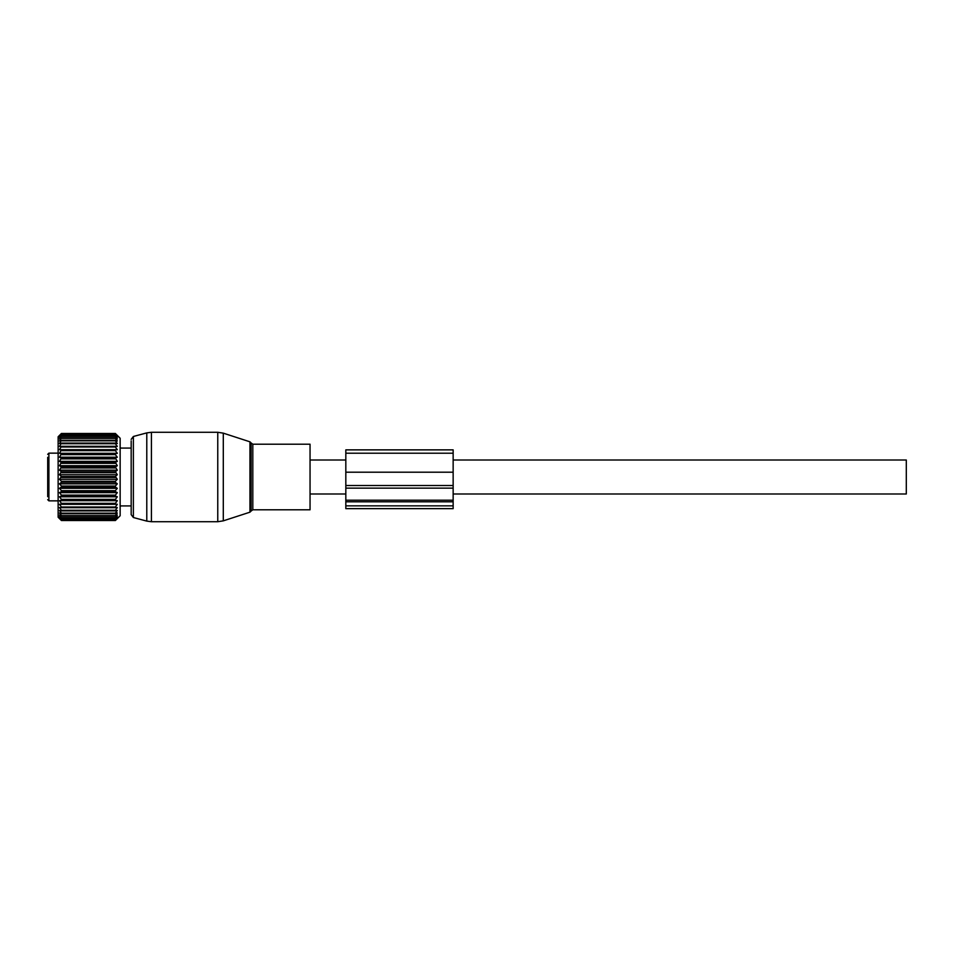 <?xml version="1.0" encoding="UTF-8"?>
<svg xmlns="http://www.w3.org/2000/svg" width="954" height="954" viewBox="0 0 954 954"><rect width="100%" height="100%" fill="white"/><g stroke="black" fill="none" stroke-linecap="round" stroke-linejoin="round"><path stroke-width="1.43" d="M131.175 440.879L131.175 514.635L133.381 517.521L146.785 521.111L146.785 432.889L151.412 432.281L151.412 521.719L217.762 521.719L217.762 432.281L151.412 432.281M310.05 444.206L310.05 509.794L252.81 509.794L252.81 444.206L310.05 444.206M453.15 460.007L906.3 460.007L906.3 493.993L453.15 493.993M47.7 472.218L47.7 479.29M47.7 457.312L47.7 496.688M59.482 457.204L117.318 457.204L115.374 457.968L117.318 461.354L115.374 462.392L117.318 465.683L115.374 466.995L117.318 470.155L115.374 471.717L117.318 474.71L115.374 476.499L117.318 479.29L115.374 481.293L115.374 482.283L117.318 483.845L115.374 486.027L115.374 487.005L117.318 488.317L115.374 490.654L115.374 491.608L117.318 492.646L115.374 495.126L115.374 496.032L117.318 496.796L115.374 499.359L115.374 500.218L117.318 500.695L115.374 503.342L115.374 504.129L117.318 504.308L115.374 506.991L115.374 507.707L117.318 507.6L115.374 510.283L115.374 510.915L117.318 510.509L115.374 513.157L117.318 513.013L115.374 515.613L117.318 515.088L115.374 517.939L117.318 516.686L115.374 519.31L117.318 517.819L115.374 520.18L117.318 518.451L115.374 520.526L120.144 515.756L120.144 438.244L115.374 433.474L61.414 433.474L59.482 435.549L61.414 433.82L59.482 436.181L61.414 434.69L59.482 437.314L61.414 436.061L59.482 438.912L61.414 437.934L59.482 440.986L61.414 440.295L59.482 443.491L61.414 443.085L59.482 446.4L61.414 446.293L59.482 449.692L61.414 449.871L59.482 453.305L61.414 453.782L59.482 457.204L61.414 457.968L59.482 461.354L61.414 462.392L59.482 465.683L61.414 466.995L59.482 470.155L61.414 471.717L59.482 474.71L61.414 476.499L59.482 479.29L61.414 481.293L61.414 482.283L59.482 483.845L61.414 486.027L61.414 487.005L59.482 488.317L61.414 490.654L61.414 491.608L59.482 492.646L61.414 495.126L61.414 496.032L59.482 496.796L61.414 499.359L61.414 500.218L59.482 500.695L61.414 503.342L61.414 504.129L59.482 504.308L61.414 506.991L61.414 507.707L59.482 507.6L61.414 510.283L61.414 510.915L59.482 510.509L61.414 513.157L59.482 513.013L61.414 515.613L59.482 515.088L61.414 517.939L59.482 516.686L61.414 519.31L59.482 517.819L61.414 520.18L59.482 518.451L61.414 520.526L58.134 517.247L58.134 436.753L61.414 433.474M117.318 457.204L115.374 454.641L115.374 453.782L117.318 453.305L115.374 450.658L115.374 449.871L117.318 449.692L115.374 447.009L115.374 446.293L117.318 446.4L115.374 443.717L115.374 443.085L117.318 443.491L115.374 440.843L117.318 440.986L115.374 438.387L117.318 438.912L115.374 436.061L117.318 437.314L115.374 434.69L117.318 436.181L115.374 433.82L117.318 435.549L115.374 433.474M115.374 433.51L61.414 433.51M115.374 433.82L61.414 433.82M115.374 433.963L61.414 433.963M115.374 434.69L61.414 434.69M115.374 434.929L61.414 434.929M115.374 436.061L61.414 436.061M115.374 436.419L61.414 436.419M115.374 437.934L61.414 437.934M115.374 438.387L61.414 438.387M115.374 440.295L61.414 440.295M115.374 440.843L61.414 440.843M115.374 443.085L61.414 443.085M115.374 443.717L61.414 443.717M115.374 446.293L61.414 446.293M115.374 447.009L61.414 447.009M117.318 449.692L59.482 449.692M115.374 449.871L61.414 449.871M115.374 450.658L61.414 450.658M117.318 453.305L59.482 453.305M115.374 453.782L61.414 453.782M115.374 454.641L61.414 454.641M115.374 457.968L61.414 457.968M117.318 461.354L59.482 461.354M115.374 458.874L61.414 458.874M115.374 462.392L61.414 462.392M115.374 463.346L61.414 463.346M117.318 465.683L59.482 465.683M115.374 466.995L61.414 466.995M115.374 467.973L61.414 467.973M117.318 470.155L59.482 470.155M115.374 471.717L61.414 471.717M115.374 472.707L61.414 472.707M117.318 474.71L59.482 474.71M115.374 476.499L61.414 476.499M115.374 477.501L61.414 477.501M117.318 479.29L59.482 479.29M115.374 481.293L61.414 481.293M115.374 482.283L61.414 482.283M117.318 483.845L59.482 483.845M115.374 486.027L61.414 486.027M115.374 487.005L61.414 487.005M117.318 488.317L59.482 488.317M115.374 490.654L61.414 490.654M115.374 491.608L61.414 491.608M117.318 492.646L59.482 492.646M115.374 495.126L61.414 495.126M115.374 496.032L61.414 496.032M117.318 496.796L59.482 496.796M115.374 499.359L61.414 499.359M115.374 500.218L61.414 500.218M117.318 500.695L59.482 500.695M115.374 503.342L61.414 503.342M115.374 504.129L61.414 504.129M117.318 504.308L59.482 504.308M115.374 506.991L61.414 506.991M115.374 507.707L61.414 507.707M115.374 510.283L61.414 510.283M115.374 510.915L61.414 510.915M115.374 513.157L61.414 513.157M115.374 513.705L61.414 513.705M115.374 515.613L61.414 515.613M115.374 516.066L61.414 516.066M115.374 517.581L61.414 517.581M115.374 517.939L61.414 517.939M115.374 519.071L61.414 519.071M115.374 519.31L61.414 519.31M115.374 520.037L61.414 520.037M115.374 520.18L61.414 520.18M115.374 520.49L61.414 520.49M115.374 520.526L61.414 520.526M345.825 505.847L345.825 508.637L453.15 508.637L453.15 500.194L345.825 500.194L345.825 505.847L453.15 505.847M453.15 472.206L345.825 472.206L345.825 449.871L453.15 449.871L453.15 500.194M345.825 472.206L345.825 485.514L453.15 485.514M453.15 488.138L345.825 488.138L345.825 485.514M345.825 488.138L345.825 500.194M120.144 506.514A2.683 2.683 0 0 0 120.788 505.906L120.144 505.823M131.175 448.082L120.788 448.082A2.683 2.683 0 0 0 120.144 447.486A2.683 2.683 0 0 1 120.788 448.094L120.144 448.177M249.96 441.821L251.105 442.966L251.105 511.034L249.96 512.179L249.96 441.821L223.296 433.152L223.296 520.848L217.762 521.719M146.785 432.889L133.381 436.479L133.381 517.521M47.7 454.342L48.892 453.15L48.892 500.85L47.7 499.657M345.825 501.804L453.15 501.804M345.825 453.222L453.15 453.222M223.296 433.152L217.762 432.281M151.412 521.719L146.785 521.111M249.96 512.179L223.296 520.848M133.381 436.479L131.175 439.365M251.105 442.966L252.81 444.206M251.105 511.034L252.81 509.794M310.05 493.993L345.825 493.993M310.05 460.007L345.825 460.007M48.892 500.85L58.134 500.85M48.892 453.15L58.134 453.15M120.788 505.918L131.175 505.918"/></g></svg>
